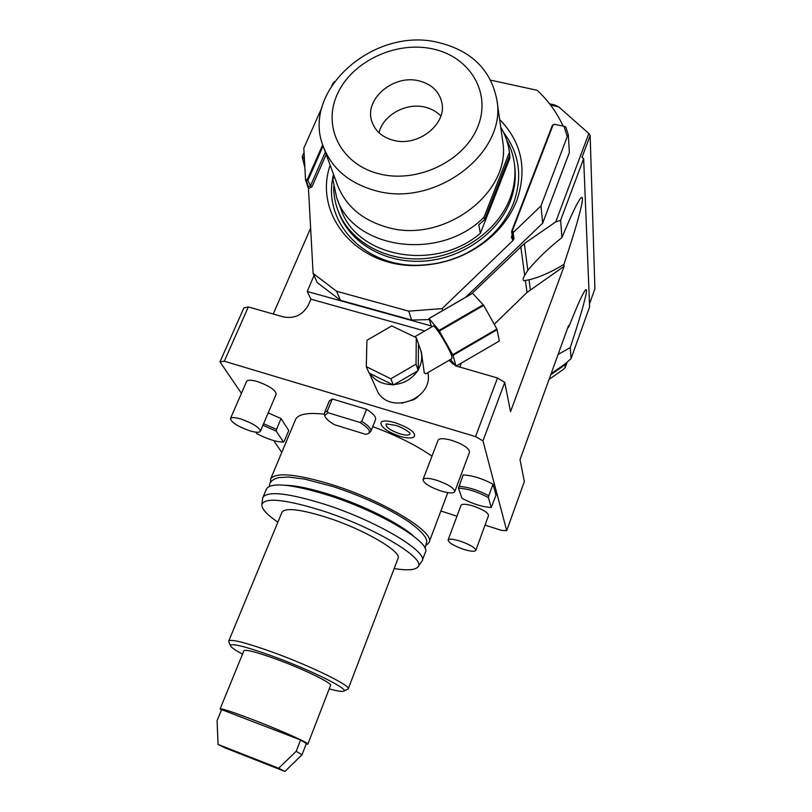 <?xml version="1.0" encoding="UTF-8"?>
<svg xmlns="http://www.w3.org/2000/svg" width="812" height="812" viewBox="0 0 812 812"><rect width="100%" height="100%" fill="white"/><g stroke="black" fill="none" stroke-linecap="round" stroke-linejoin="round"><path stroke-width="1.22" d="M567.689 327.947L568.684 327.135L568.562 325.51L520.015 459.643L524.349 481.536L506.708 530.662L482.978 440.896L475.558 436.592L497.502 377.996L504.749 382.411L510.535 411.684L564.086 266.316L527.018 292.442L494.234 324.272M482.978 440.896L504.749 382.411M497.502 377.996L456.273 366.039M424.767 330.971L310.884 299.181L308.458 304.865C302.937 314.914 294.553 318.933 283.317 316.903L248.33 306.926L224.315 361.218L219.961 361.868L243.894 307.87L248.33 306.926M448.955 360.376L455.573 365.715M475.558 436.592L224.315 361.218M431.253 325.916L307.24 291.488L314.051 275.481M307.24 291.488L310.884 299.181M273.228 314.031L310.631 228.131M304.064 152.565L302.196 156.757L304.896 167.83M219.961 361.868L241.428 393.323M273.695 440.581L281.764 452.416M440.865 511.012L456.963 516.158M485.038 525.12L501.522 530.388L506.708 530.662M549.064 379.397L563.132 369.561L565.132 367.582L565.345 363.766L571.069 358.61L589.624 306.855L583.655 158.604L560.615 220.316L561.914 237.601C573.485 209.861 576.906 203.913 579.88 199.173C582.722 195.245 583.199 197.671 581.301 206.461C578.915 216.55 575.911 228.294 563.944 264.367L564.086 266.316M571.069 358.61L570.237 347.607L558.077 354.479M568.684 327.135C579.535 299.983 582.377 294.857 584.853 290.757C586.873 287.905 587.005 290.27 585.239 297.862C583.077 306.591 580.347 316.822 570.237 347.607M461.338 363.096L459.754 367.227M453.035 355.311L438.998 330.413L429.03 318.477L472.554 293.244L483.688 305.373L496.893 329.043L499.36 340.989L456.039 366.171L453.035 355.311L497.167 329.672M429.03 318.477L431.588 327.023M456.039 366.171L450.518 359.472M421.377 352.276L424.28 372.84L425.792 373.835L451.939 358.64L451.929 356.772C450.244 349.718 434.877 324.506 433.243 326.059L433.141 326.119M429.142 318.477L472.696 293.233M438.998 330.413L483.262 304.744M439.414 331.052L483.688 305.373M452.741 354.702L496.893 329.043M369.369 373.175L377.641 391.699C390.318 415.247 433.892 398.763 427.843 372.647M366.557 355.707L366.344 364.405M366.283 366.648L369.044 373.012L369.856 373.418C375.083 380.808 382.645 384.553 392.531 384.644L394.196 384.563C404.112 383.538 411.857 379.042 417.409 371.084L418.261 369.704C421.834 363.228 422.626 356.661 420.626 350.002L416.282 337.66L391.749 325.916L366.933 340.289L366.283 366.648L390.846 378.788L416.028 364.162L416.282 337.66M401.514 403.239L414.069 399.575L417.622 397.109M418.261 369.704L418.474 345.212M418.251 370.597L416.028 364.162M394.196 384.563L417.409 371.084M393.353 385.061L390.846 378.788M369.856 373.418L392.531 384.644M304.256 156.016L302.693 159.517M550.546 105.063L558.727 106.869L588.842 133.513L555.723 221.92L524.339 243.58L527.83 270.396L528.48 269.513C537.869 258.399 549.024 247.761 561.914 237.601M471.721 293.731L524.339 243.58M565.132 367.582L567.009 362.599M550.729 374.799L564.898 364.882M551.115 373.713L565.345 363.766M589.502 303.891L594.912 288.818L590.162 135.584L588.842 133.513M590.162 135.584L582.021 157.335L583.655 158.604M555.723 221.92L560.615 220.316M563.944 264.367C551.084 272.172 539.452 277.318 529.048 279.795L525.384 280.455C522.613 281.226 522.38 279.531 524.694 275.359L527.83 270.396M549.572 103.804L554.494 104.89L558.727 106.869M429.355 319.573L411.654 320.07L340.492 300.328L317.289 282.637L313.117 273.411L336.604 291.264L408.72 311.138L442.104 308.611L513.022 240.433L511.367 237.134L512.139 235.115M564.644 126.398L554.373 124.317L564.644 126.398L565.873 127.24L568.339 134.914L569.364 152.514L542.7 223.117L465.804 297.162M313.117 273.411L308.458 188.638L305.545 179.878L303.82 148.099L321.907 107.549M331.682 85.636L334.412 81.636M332.656 83.474L333.661 82.692M305.545 179.878L307.393 179.422L322.689 144.79M490.671 80.155L537.199 90.305C548.252 100.627 556.88 112.543 563.081 126.053M330.139 165.171C312.529 216.063 359.574 270.528 422.555 265.25C437.008 264.306 450.863 260.764 464.139 254.623C489.636 242.189 507.195 224.153 516.797 200.523C527.445 169.18 521.72 142.151 499.634 119.435M305.718 180.853L308.134 179.919L323.105 146.008M340.492 300.328L336.604 291.264M411.654 320.07L408.72 311.138M442.642 310.59L442.104 308.611M564.076 126.499L567.243 136.71L540.965 205.913L513.631 232.161L513.143 233.014L513.976 238.758L513.022 240.433M540.965 205.913L542.7 223.117M554.373 124.317L553.073 124.936L512.331 230.872L513.631 232.161M554.606 124.145L552.464 125.17L511.733 231.044L513.143 233.014M568.339 134.914L567.243 136.71M503.592 132.468C519.457 153.387 522.776 176.925 513.56 203.091C504.364 225.685 487.576 242.92 463.216 254.795C450.538 260.662 437.292 264.042 423.488 264.956C365.826 269.716 321.075 221.94 333.559 174.489M338.228 211.171L338.777 212.622C349.769 242.707 384.441 263.403 422.768 261.17C461.084 259.028 497.797 233.826 510.24 201.437C514.656 189.866 516.178 178.295 514.778 166.714L514.676 165.952M333.681 186.425C333.641 194.586 335.021 202.482 337.822 210.105C348.845 240.271 383.629 261.017 422.088 258.754C460.536 256.602 497.38 231.318 509.865 198.828C514.311 187.227 515.823 175.615 514.422 164.014C513.346 155.498 510.758 147.5 506.647 140.019M334.229 176.305L332.859 179.472L336.635 197.499C352.256 249.071 439.657 262.327 484.023 217.19L484.5 219.788L478.775 224.812L480.379 233.288C434.999 272.467 355.717 256.988 340.807 208.613L337.031 198.534M480.379 233.288L509.936 157.975L509.642 155.762M484.023 217.19L509.439 152.24C508.251 143.247 505.348 134.873 500.71 127.119M509.469 152.463L509.713 154.28M484.5 219.788L509.834 155.244M502.547 140.182L502.648 140.902C512.321 192.18 443.697 244.219 387.283 227.319C362.122 220.143 345.435 205.832 337.203 184.385L323.612 147.408M375.58 190.678C349.211 183.36 331.763 168.602 323.237 146.393C300.887 90.863 373.814 26.309 438.297 42.468C471.539 50.648 491.087 69.903 496.934 100.241C507.023 153.377 434.745 207.923 375.58 190.678M379.397 173.91C417.338 183.624 464.352 161.091 477.781 126.753C491.778 92.548 469.671 56.444 432.41 48.852C395.342 40.773 351.505 61.783 337.173 94.507C322.293 127.088 341.233 164.704 379.397 173.91M393.617 140.364C382.188 137.319 374.89 130.874 371.703 121.018C364.263 98.993 393.536 74.227 418.86 80.835C431.385 84.012 439.018 91.188 441.779 102.332C447.26 123.982 418.089 147.155 393.617 140.364M440.835 116.025C436.663 111.599 431.334 108.635 424.859 107.113C405.959 102.363 382.909 115.253 379.021 132.782M372.728 426.625C396.307 435.333 416.059 445.179 431.984 456.151M324.485 414.211C308.052 412.374 298.451 414.049 295.68 419.236L295.385 419.936M395.129 422.697C409.502 427.934 415.896 432.583 414.313 436.643C411.887 438.51 407.076 438.409 399.88 436.348C388.136 432.167 381.802 427.822 380.858 423.316C381.214 420.403 385.974 420.19 395.129 422.697M260.378 431.233L276.181 394.185C275.755 390.146 269.503 385.944 257.424 381.569C251.385 379.854 247.802 379.762 246.655 381.305L246.584 381.467M475.822 550.394L488.519 515.559C488.195 512.697 483.13 509.52 473.305 506.038C466.301 503.968 462.201 503.714 461.023 505.267L460.993 505.328M454.771 491.625L469.549 452.182C469.326 448.366 463.439 444.438 451.888 440.398C444.134 438.226 439.546 438.145 438.104 440.165L438.064 440.277M329.367 400.925L332.281 398.976L366.608 409.319C373.398 413.673 376.372 417.124 375.52 419.662L370.861 431.304M463.144 474.918C472.279 475.416 482.237 478.491 493.036 484.175L495.98 495.188L491.24 507.52L488.388 497.543C477.517 491.767 467.539 488.641 458.465 488.174L463.144 474.918M268.193 412.912L281.074 418.556L288.757 430.563L284.312 441.149L283.489 442.073L276.212 431.142L262.915 425.285M270.518 482.531L270.7 478.826C276.019 471.945 296.654 473.944 332.605 484.845C384.401 501.065 436.044 532.804 429.04 542.477L426.807 544.811M285.56 485.282C296.512 485.566 311.554 488.763 330.687 494.873C363.999 505.521 400.732 524.014 413.937 536.438M418.058 566.695L422.027 561.102C428.807 552.109 376.677 520.857 324.749 504.303C288.717 493.148 268.133 490.773 263.007 497.177L266.569 488.682C271.787 482.064 292.391 484.267 328.383 495.3C380.249 511.702 432.157 543.177 425.275 552.485L422.159 560.747M266.569 488.682L266.336 489.25M394.175 568.562C406.964 570.623 414.83 570.146 417.754 567.121C427.63 559.519 375.53 527.79 322.679 510.849C285.418 499.319 265.148 497.188 261.85 504.445C261.403 508.647 266.742 514.554 277.877 522.167M343.77 691.083L348.206 688.941C351.718 686.11 311.24 666.175 273.065 652.351C246.33 642.779 231.572 638.973 228.791 640.942L282.048 512.057C285.844 507.49 300.917 509.327 327.256 517.589C364.781 529.668 402.782 552.17 397.961 558.656L348.257 688.809M263.007 497.177L262.611 498.609M329.215 688.86C336.818 690.951 341.558 691.743 343.435 691.235C351.068 690.159 311.26 670.204 272.599 656.177C244.767 646.23 230.74 642.789 230.506 645.834C231.247 647.458 235.257 650.229 242.524 654.137M243.874 650.828L243.925 650.706C245.985 649.336 256.724 652.137 276.161 659.131C303.647 669.129 332.981 683.481 330.514 685.511L307.88 744.107M228.791 640.942L228.811 641.744M221.412 710.104L220.133 708.896C221.838 708.429 232.476 711.911 252.024 719.341C279.724 729.917 309.88 743.386 307.86 744.168L306.134 744.096M217.393 728.425L218.083 744.431L217.088 720.691L221.615 709.607L300.602 739.965L306.347 743.559L302.034 754.703M218.083 744.431L278.648 768.243L296.187 751.333L300.602 739.965M218.002 744.462L225.208 747.953L284.768 771.38L278.648 768.243M285.022 771.37L302.023 754.744L296.187 751.333M410.111 433.496C409.705 435.516 406.284 435.638 399.859 433.841C389.689 430.137 385.162 426.828 386.268 423.915L395.16 425.285C399.829 426.198 409.421 431.69 410.131 433.527L410.101 433.405M241.194 419.114C235.135 417.307 231.572 417.094 230.496 418.474C231.115 422.22 237.459 426.3 249.517 430.715C255.607 432.542 259.211 432.766 260.327 431.375C259.749 427.65 253.374 423.57 241.194 419.114M460.343 541.168C453.309 539.016 449.229 538.62 448.102 539.99C448.539 542.639 453.664 545.725 463.469 549.257C470.524 551.439 474.624 551.835 475.802 550.445C475.385 547.816 470.229 544.72 460.343 541.168M436.744 480.257C428.949 477.974 424.382 477.74 423.022 479.527C423.397 483.059 429.355 486.865 440.896 490.966C448.711 493.28 453.319 493.534 454.73 491.717C454.385 488.215 448.386 484.388 436.744 480.257M368.78 433.303L370.779 431.507C371.602 429.04 368.597 425.65 361.766 421.327L366.608 409.319M324.414 413.755L324.587 412.496L327.378 410.862L327.967 412.709L359.939 422.453C368.201 427.619 371.033 431.314 368.435 433.567L365.796 434.349L334.514 424.747C328.535 421.174 325.257 418.119 324.698 415.561L324.424 413.836M327.378 410.862L332.281 398.976M359.939 422.453L361.766 421.327M327.967 412.709L324.698 415.561M493.036 484.175L488.804 495.706C477.974 490.052 467.996 486.936 458.871 486.358M488.804 495.706L488.388 497.543M491.24 507.52C482.216 506.932 472.462 503.856 461.977 498.304L458.465 488.174M283.489 442.073C276.456 442.012 267.595 439.221 256.907 433.699L255.821 432.177M281.074 418.556L276.506 429.365L263.585 423.722M276.506 429.365L276.212 431.142M451.462 360.64L452.335 363.735M529.048 279.795L530.337 289.711M525.384 280.455L527.018 292.442M520.766 246.483L524.694 275.359M308.458 188.638L311.97 186.79L326.191 154.442M311.97 186.79L310.509 185.806L325.338 152.108M307.393 179.422L310.509 185.806L308.418 186.811L306.134 180.031M308.398 188.029L308.113 186.73M512.981 231.999L513.468 239.916M513.976 238.758L512.484 237.48L511.641 231.724M512.433 237.094L511.367 237.134M553.073 124.936L552.464 125.17M512.331 230.872L511.733 231.044M414.617 336.858L433.243 326.059M421.55 352.794L420.626 350.002M463.216 254.795L464.139 254.623M423.488 264.956L422.555 265.25M514.422 164.014L514.778 166.714M509.439 152.24L509.814 155.031M502.648 140.902L496.934 100.241M429.172 542.101L447.777 492.64M270.7 478.826L295.68 419.236M269.401 486.307C269.33 482.186 272.416 479.293 278.678 477.608L288.625 477.04L304.723 479.11L333.316 486.652C362.954 496.508 387.943 508.099 408.274 521.416C422.666 531.83 426.249 537.514 426.828 541.279L425.011 548.323M261.85 504.445L262.672 498.152M230.506 645.834L228.771 641.653M220.133 708.896L243.925 650.706M246.655 381.305L230.496 418.474M461.023 505.267L448.102 539.99M438.104 440.165L423.022 479.527M324.587 412.496L329.459 400.692"/></g></svg>
